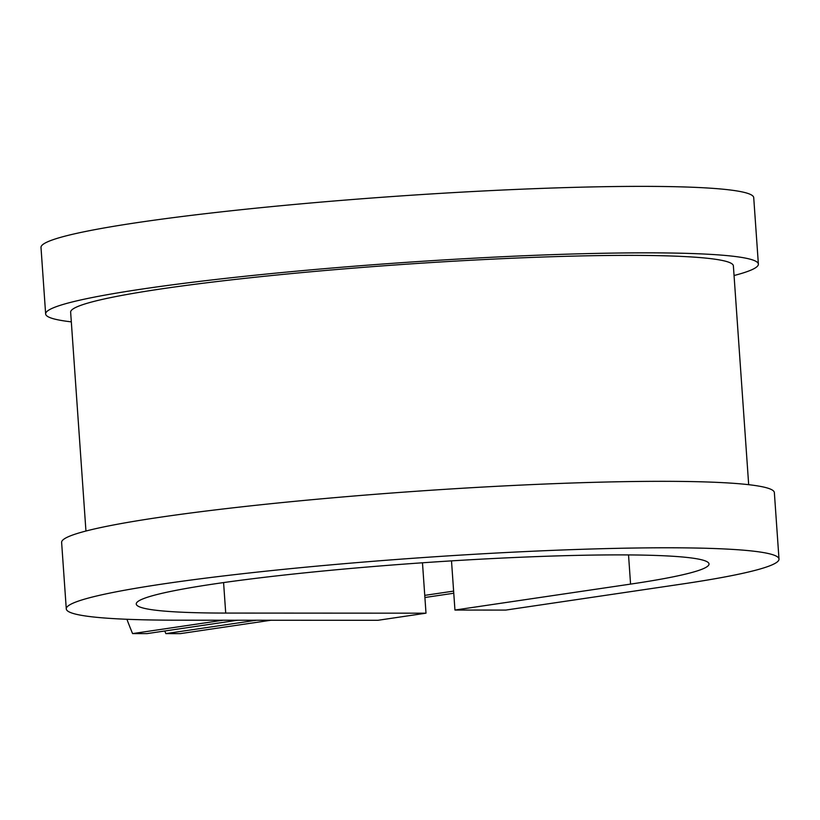 <?xml version="1.0" encoding="UTF-8"?>
<svg xmlns="http://www.w3.org/2000/svg" width="820" height="820" viewBox="0 0 820 820"><rect width="100%" height="100%" fill="white"/><g stroke="black" fill="none" stroke-linecap="round" stroke-linejoin="round"><path stroke-width="1.23" d="M237.708 620.217L147.098 633.604L132.584 633.593L223.194 620.207M453.767 593.239L424.893 597.503M270.979 620.238L180.369 633.624L165.855 633.614A365.371 251.914 -90 0 1 164.769 630.99M453.614 591.107L424.75 595.371M256.455 620.227L165.855 633.614M126.905 619.274A365.371 251.914 -90 0 0 132.584 633.593M748.68 484.681L733.377 265.864A332.182 24.477 176 0 0 400.303 264.614A332.182 24.477 176 0 0 70.643 312.205L85.946 531.032M779 559.066A357.233 26.322 176 0 0 420.803 557.723A357.233 26.322 176 0 0 66.276 608.901L61.623 542.44A357.233 26.322 176 0 1 416.15 491.262A357.233 26.322 176 0 1 774.357 492.594L779 559.066A357.233 26.322 176 0 1 681.379 584.137L505.755 610.08L454.946 610.049L630.57 584.106A287.082 21.156 176 0 0 709.023 563.955A287.082 21.156 176 0 0 421.162 562.879A287.082 21.156 176 0 0 136.253 604.012A287.082 21.156 176 0 0 225.715 613.073L426 613.186L422.474 562.786M66.276 608.901A357.233 26.322 176 0 0 177.591 620.186L377.876 620.299L426 613.186M734.054 275.52A357.233 26.322 176 0 0 758.377 264.112L753.723 197.651A357.233 26.322 176 0 0 395.527 196.308A357.233 26.322 176 0 0 41 247.486L45.643 313.947A357.233 26.322 176 0 0 71.319 321.86M758.377 264.112A357.233 26.322 176 0 0 400.17 262.779A357.233 26.322 176 0 0 45.643 313.947M454.946 610.049L451.502 560.88M225.715 613.073L223.583 582.579M630.57 584.106L628.53 554.925"/></g></svg>
